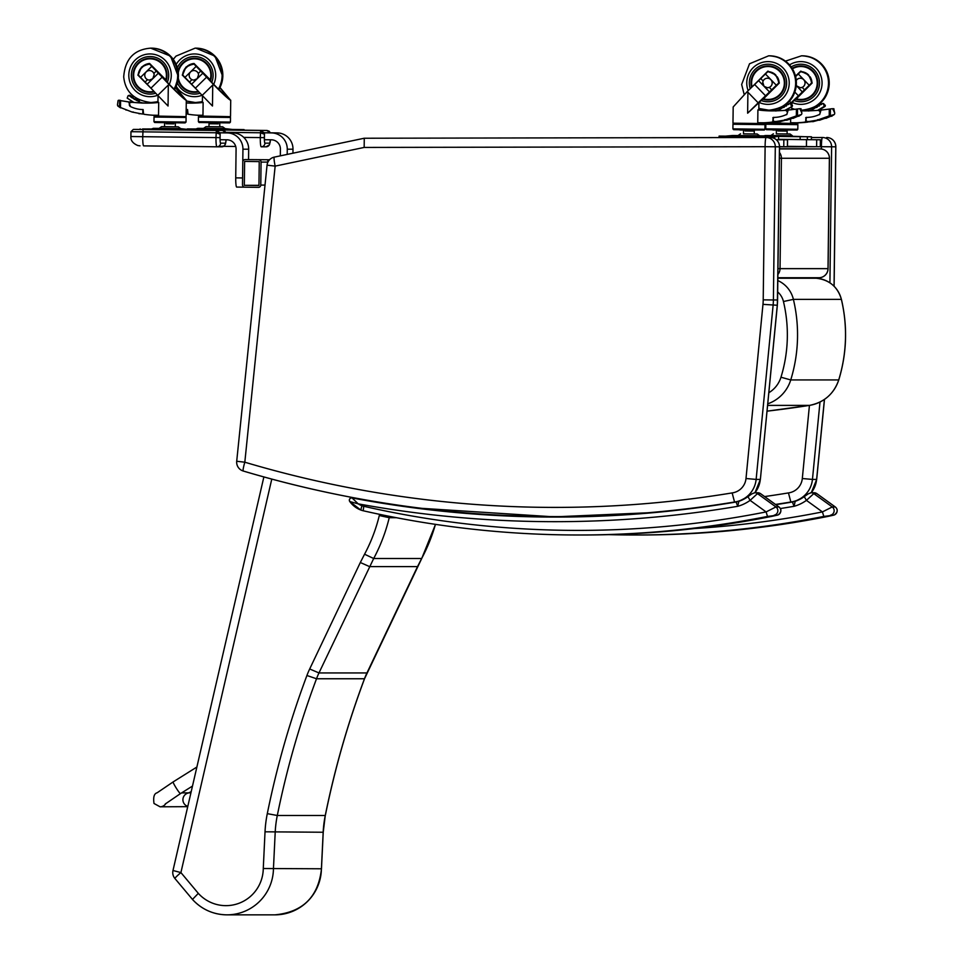 <?xml version="1.0" encoding="UTF-8"?>
<svg xmlns="http://www.w3.org/2000/svg" width="963" height="963" viewBox="0 0 963 963"><rect width="100%" height="100%" fill="white"/><g stroke="black" fill="none" stroke-linecap="round" stroke-linejoin="round"><path stroke-width="1.44" d="M766.175 137.504L770.304 137.504A9.197 9.136 90 0 1 770.328 137.504L770.328 137.504A9.197 9.136 90 0 1 779.464 146.821L777.574 299.962A62.101 61.704 90 0 1 777.285 305.247L777.285 305.223M267.112 165.179L275.153 166.118L364.17 147.435L765.116 146.701L763.214 299.854L773.397 299.975L775.299 146.821A9.197 9.136 -90 0 0 766.151 137.504L766.151 137.504A9.197 9.136 -90 0 0 766.139 137.504L766.139 137.504A9.197 1.047 89.9 0 0 765.116 146.701L779.464 146.821M236.705 461.265A9.197 9.197 0 0 0 243.242 471.015L243.242 471.015C345.38 501.326 449.709 516.529 556.205 516.601A1110.977 1103.815 -90 0 1 243.266 471.027A9.197 0.999 -73.4 0 1 243.242 471.015A9.197 0.999 -73.4 0 1 244.819 462.204L236.705 461.265L267.052 165.179A9.197 9.197 0 0 1 274.311 157.113A9.197 1.023 -101.9 0 1 274.335 157.113L364.243 138.239L766.139 137.504L364.267 138.239L364.17 147.435M655.959 512.436A1110.977 1103.815 90 0 1 560.37 516.601L556.205 516.601A1110.977 1103.815 -90 0 0 734.54 502.012L732.145 492.912A1101.768 1094.678 90 0 1 244.819 462.204L275.153 166.118A9.197 1.023 -101.9 0 1 274.311 157.113L364.219 138.239M736.057 502.012L734.54 502.012A25.303 25.134 -90 0 0 756.136 479.418L760.373 479.418L777.285 305.247L762.973 304.356L746 478.515L756.136 479.418L773.108 305.247A62.101 61.704 -90 0 0 773.397 299.975L777.574 299.975M834.114 286.276L835.836 146.821A9.197 9.197 0 0 0 826.639 137.504A9.197 9.136 90 0 1 826.639 137.504L826.639 137.504A9.197 9.136 90 0 1 835.776 146.821L834.054 286.216M829.925 282.821L831.611 146.821A9.197 9.136 -90 0 0 822.462 137.504L822.462 137.504A9.197 9.136 -90 0 0 822.45 137.504L822.45 137.504A9.197 1.047 89.9 0 0 821.427 146.701L835.776 146.821M775.492 504.431A1110.977 1103.815 -90 0 0 790.852 502.012L788.456 492.912A1101.768 1094.678 90 0 1 764.61 496.571M809.438 405.387L802.311 478.515L812.447 479.418A25.303 25.134 -90 0 1 790.852 502.012L792.368 502.012A1104.067 1096.953 90 0 1 775.817 504.66L792.405 502.012L794.042 506.309L795.209 501.302L804.274 496.631A34.391 34.162 90 0 1 795.209 501.302A18.405 18.285 -90 0 1 792.417 502L795.197 501.302M779.38 158.233L781.414 158.257A9.197 9.136 -90 0 0 779.452 152.455M777.948 274.407A9.197 9.136 -90 0 0 780.042 268.653L778.02 268.629M828.011 268.653L780.042 268.653L781.414 158.257L829.444 158.257A9.197 9.197 0 0 0 820.356 148.94L820.356 148.94A9.197 9.136 90 0 1 829.384 158.257L828.011 268.653A9.197 9.136 90 0 1 818.875 277.741L818.875 277.741A9.197 9.197 0 0 0 828.072 268.653L829.444 158.257M804.358 148.735L779.5 148.735M778.573 139.671L787.553 139.791L776.31 139.719L778.573 139.683L778.561 136.782L778.573 139.683M787.493 139.791L787.409 146.701L783.762 146.701L783.846 139.791M779.524 146.653L783.762 146.701M258.806 159.762A2.299 2.287 90 0 1 261.069 162.085L260.78 185.089A2.299 2.287 90 0 1 258.469 187.352L244.758 187.183A2.299 2.287 90 0 1 242.495 184.86L242.784 161.856A2.299 2.287 90 0 1 245.096 159.581L269.556 159.762M258.951 185.522L244.325 185.341L244.614 161.423L259.24 161.603L258.951 185.522M258.951 185.341L244.325 185.341M269.484 159.786L267.919 159.786L267.63 162.783M287.203 154.417L287.263 149.205A16.106 15.998 -90 0 0 271.47 132.906L264.344 132.822M264.524 139.719L271.373 139.804A9.197 9.136 90 0 1 280.402 149.121L280.317 155.85M270.073 132.822L277.2 132.906A16.106 15.998 90 0 1 292.993 149.205L292.945 153.201M220.202 139.719L227.063 139.804A9.197 9.136 90 0 1 236.079 149.121L235.73 177.866A9.197 1.047 90.7 0 0 236.657 187.075L243.519 187.159A9.197 1.047 -89.3 0 1 243.121 186.473M236.657 187.075L244.421 187.159M235.73 177.866L242.58 177.962L242.941 149.205A16.106 15.998 -90 0 0 227.148 132.906L220.021 132.822M225.751 132.822L232.877 132.906A16.106 15.998 90 0 1 248.671 149.205L248.55 159.581M800.121 136.638L811.46 136.782L811.376 139.683L820.404 139.791L778.573 139.334L807.355 139.683L807.391 136.782L770.954 135.578L792.38 135.723L790.057 134.001L787.108 133.953L787.144 131.076L777.935 130.956L785.591 131.052L778.14 130.739L778.152 130.113M787.469 146.34L816.612 146.701L816.696 139.791M820.344 139.791L820.32 146.701L816.612 146.701M270.206 132.822L266.847 130.474L244.084 130.186L266.847 130.474M264.44 132.75L269.941 132.822M270.314 132.822L267.052 130.474L269.159 131.197L270.338 132.822M270.386 139.791A5.525 0.626 -89.3 0 1 269.772 143.174L264.921 143.174A5.525 0.626 -89.3 0 1 264.368 137.649L264.464 134.206A3.683 3.659 -90 0 0 264.211 132.822L260.853 130.474L199.666 129.704M264.464 134.206L264.392 139.719M243.771 137.396L260.287 137.601L260.636 130.474L264.404 134.206L260.347 132.774L225.811 132.34M225.884 132.822L222.525 130.474L199.666 130.186L222.525 130.474M220.13 132.75L225.631 132.822M137.408 131.775L143.523 131.859M226.004 132.822L222.742 130.474L224.836 131.197L226.016 132.822M226.076 139.791A5.525 0.626 -89.3 0 1 225.45 143.174L220.599 143.174A5.525 0.626 -89.3 0 1 220.046 137.649L220.142 134.206A3.683 3.659 -90 0 0 219.889 132.822L216.531 130.474L139.105 129.439A2.299 2.287 90 0 1 139.623 129.511M220.142 134.206L220.07 139.719M225.45 143.174A3.683 3.659 90 0 1 221.755 146.809L216.988 146.809A3.683 3.659 90 0 1 216.904 146.809L143.668 145.882A9.197 1.047 -89.3 0 1 142.729 136.686L215.977 137.601L216.326 130.474L220.094 134.206L216.037 132.774L130.968 131.69L130.908 136.517L142.729 136.686L143.078 129.56M790.647 118.762L790.599 122.722L796.389 122.795A100.212 99.562 -90 0 0 805.008 122.096A0.722 0.722 -90 0 0 805.634 121.386L806.428 121.386M796.389 122.795L799.194 122.795A100.212 99.562 -90 0 0 807.801 122.096A0.722 0.722 -90 0 0 808.282 121.832M796.281 85.683L800.277 87.741L802.155 87.368L804.538 89.836L809.197 85.262A35.27 2.793 -44.1 0 1 811.628 82.938L811.147 83.769M800.289 87.741A4.755 4.719 -90 0 1 796.293 85.526L802.348 91.942L804.538 89.836M800.903 87.693L800.915 87.705A4.755 4.731 -90 0 0 805.008 82.674A4.755 4.731 -90 0 0 800.289 78.232L800.301 78.232A4.755 4.731 -90 0 0 796.293 80.435M802.155 87.368A4.755 4.731 -90 0 0 800.301 78.232L800.289 78.232M806.224 73.284L810.244 77.425L806.224 73.284L800.698 71.659A35.27 2.793 135.9 0 0 798.267 73.982L809.197 85.262M798.267 73.982L795.643 76.559M810.244 77.425L811.628 82.938M791.67 109.734L791.706 106.785M791.73 104.317L792.778 101.729L790.683 103.583M780.548 108.747L780.56 107.724M794.114 109.433L791.682 108.169M801.649 110.709A97.805 97.167 -90 0 0 806.151 110.865M801.661 110.829A97.805 97.167 -90 0 0 804.538 110.877L804.574 110.877M789.443 101.199L791.032 102.836A39.977 3.166 -44.1 0 1 798.411 95.794L802.348 91.942M790.382 103.486L791.032 102.836M765.922 124.239L797.87 124.648L765.922 124.239M773.133 130.041L791.417 130.017M808.667 111.01L811.737 110.059L811.737 110.721M815.035 107.976L811.737 110.059M814.83 107.976L822.426 103.486L823.413 103.872L824.352 106.339L817.611 110.384M823.907 103.872L823.245 103.51M818.646 110.372L825.171 106.339L825.315 105.316L823.413 103.872M794.848 92.111L798.411 95.794M800.698 71.659L801.505 71.695A11.412 11.339 90 0 1 808.547 74.933M810.039 76.739A11.412 11.339 90 0 1 811.929 82.445L811.953 82.938M796.57 98.082L792.778 101.729M805.634 121.386L805.983 117.763M820.512 111.636A2.311 2.299 -90 0 0 818.466 110.372L817.84 110.372A2.311 2.299 -90 0 1 818.442 114.91A29.516 29.323 -90 0 1 806.151 117.39L805.682 117.763M817.84 110.372A2.311 2.299 -90 0 0 817.659 110.372A173.87 172.75 -90 0 1 804.55 110.877A173.87 172.75 -90 0 0 804.55 110.877M820.596 110.372L820.007 110.372A2.311 2.299 90 0 0 819.838 110.372A173.87 172.75 90 0 1 819.019 110.432M806.079 121.386L806.091 120.519M806.139 120.628L806.127 121.386M818.442 114.91L819.657 114.597L821.018 110.095L832.104 108.735M822.956 103.727L823.81 103.727M818.538 106.062L819.224 106.062M815.817 107.519L816.552 107.519M806.44 117.354L805.935 120.122L807.042 121.832A94.964 91.124 -23.8 0 0 809.871 121.374L817.286 120.146L828.746 116.066L832.068 115.897L834.355 114.477L829.673 115.897M806.464 121.482L809.221 121.482M831.189 116.066L826.049 118.293M825.664 118.076L819.585 120.206M819.212 119.954L813.001 121.651M810.906 121.651A94.013 89.535 18.2 0 1 809.799 121.832M833.814 108.735L834.656 112.9L832.887 109.144L833.814 108.735M829.191 116.258L831.707 116.246L829.203 116.258L829.275 109.12M804.141 136.686L809.016 136.758L804.141 136.686M804.021 136.734L796.858 136.65L804.021 136.734M766.704 136.289L800.169 136.698L766.668 136.265M807.391 136.782L811.46 136.782M811.412 136.782L811.376 139.683L807.355 139.683M777.972 130.956L787.144 131.076M776.371 130.932L776.334 133.833L787.108 133.965M776.334 133.821L790.057 134.001M795.522 76.065L800.722 71.142L808.499 74.873A22.257 1.806 45.6 0 0 808.667 75.054L812.182 83.011L796.979 98.202M795.619 76.45L801.011 71.178M792.453 68.83A16.491 16.383 90 0 1 817.214 83.215A16.491 16.383 90 0 1 795.932 98.72M800.843 66.507L802.889 66.507A16.491 16.383 90 0 1 806.5 66.904M806.5 99.069A16.491 16.383 90 0 1 802.889 99.478L800.843 99.478M791.177 66.916A18.791 18.67 90 0 1 819.501 82.987A18.791 18.67 90 0 1 794.102 100.513A18.791 18.67 90 0 0 819.501 82.987A18.791 18.67 90 0 0 791.177 66.916M797.22 99.069A17.057 16.949 -90 0 0 801.866 100.02M801.866 65.953A17.057 16.949 -90 0 0 797.22 66.904M792.152 68.337A17.057 16.949 90 0 1 817.792 82.987A17.057 16.949 90 0 1 795.462 99.165M765.043 122.795L765.031 123.577L732.975 123.18L733.18 106.965L747.252 91.557L747.902 92.219L747.637 113.201L759.927 101.729L758.904 103.101L758.82 109.926A16.275 3.515 -141.4 0 0 758.976 110.023L757.905 109.902L757.749 122.722L763.539 122.795A100.212 99.562 -90 0 0 772.157 122.096A0.722 0.722 -90 0 0 772.783 121.386L773.578 121.386M763.539 122.795L766.343 122.795A100.212 99.562 -90 0 0 774.962 122.096A0.722 0.722 -90 0 0 775.432 121.832M769.305 87.368A4.755 4.731 -90 0 0 767.451 78.232A4.755 4.731 -90 0 0 762.768 82.24L764.032 86.309L767.427 87.741L769.305 87.368L771.688 89.836L776.359 85.262A35.27 2.793 -44.1 0 1 778.79 82.938L778.297 83.769M773.385 73.284L777.394 77.425L773.385 73.284L767.848 71.659A35.27 2.793 135.9 0 0 765.416 73.982L760.758 78.557L763.141 81.012M760.758 78.557L758.567 80.663L764.032 86.309L769.497 91.942L771.688 89.836M768.053 87.693L768.065 87.705A4.755 4.731 -90 0 0 772.157 82.674A4.755 4.731 -90 0 0 767.439 78.232L767.439 78.232M765.416 73.982L776.359 85.262M777.394 77.425L778.79 82.938M761.926 109.3L758.832 108.169M758.976 110.023L761.577 110.023M762.768 110.167A97.805 97.167 -90 0 0 773.301 110.865M757.905 109.902L758.037 109.902A97.805 97.167 -90 0 0 771.688 110.877L771.724 110.877A173.87 172.75 -90 0 0 784.809 110.372L792.32 106.339L792.465 105.316L790.563 103.872L791.502 106.339M747.902 92.219L758.194 102.836A39.977 3.166 -44.1 0 1 765.561 95.794L769.497 91.942M747.637 113.201L758.194 102.836M735.949 124.275L764.032 124.624M740.282 130.041L758.567 130.017M762.78 82.252A4.755 4.719 -90 0 0 767.439 87.741M775.817 111.01L778.886 110.059L778.886 110.721M782.185 107.976L778.886 110.059M781.98 107.976L789.576 103.486L790.563 103.872M791.056 103.872L790.394 103.51M785.796 110.372L792.32 106.339M758.567 80.663L754.631 84.515A39.977 3.166 135.9 0 0 747.252 91.557M754.631 84.515L765.561 95.794M767.848 71.659L768.655 71.695A11.412 11.339 90 0 1 775.697 74.933M777.189 76.739A11.412 11.339 90 0 1 779.079 82.445L779.103 82.938M763.719 98.082L759.927 101.729M772.783 121.386L773.133 117.763M787.674 111.636A2.311 2.299 -90 0 0 785.615 110.372L784.989 110.372A2.311 2.299 -90 0 1 785.591 114.91A29.516 29.323 -90 0 1 773.301 117.39L772.832 117.763M787.746 110.372L787.156 110.372A2.311 2.299 90 0 0 786.988 110.372A173.87 172.75 90 0 1 786.169 110.432M773.229 121.386L773.241 120.519M773.289 120.628L773.277 121.386M785.591 114.91L786.807 114.597L788.179 110.095L799.254 108.735M790.105 103.727L790.972 103.727M785.7 106.062L786.374 106.062M782.967 107.519L783.701 107.519M773.59 117.354L773.084 120.122L774.192 121.832A94.964 91.124 -23.8 0 0 777.021 121.374L784.436 120.146L795.895 116.066L799.218 115.897L801.505 114.477L796.822 115.897M773.614 121.482L776.371 121.482M798.339 116.066L793.199 118.293M792.814 118.076L786.843 120.206L784.147 120.206M786.362 119.954L780.15 121.651M778.056 121.651A94.013 89.535 18.2 0 1 776.948 121.832M800.963 108.735L801.806 112.9L800.036 109.144L800.963 108.735M796.425 109.12L796.341 116.258L798.772 116.258M771.291 136.686L776.166 136.758L771.291 136.686M732.566 135.506L725.741 136.12L730.411 136.18M771.17 136.734L764.008 136.65L771.17 136.734M724.983 136.156L729.858 136.228L724.983 136.156M724.838 137.577L724.862 136.168L719.12 136.084L730.423 136.168M724.862 136.168L767.318 136.698L765.272 135.915L738.103 135.578L759.53 135.723L757.207 134.001L754.258 133.953L754.294 131.076L752.705 131.04M774.517 138.516L774.541 136.782L730.375 136.204M774.541 136.782L767.27 136.638M745.121 130.956L754.294 131.076M743.52 130.932L743.484 133.833L754.258 133.965M743.484 133.821L757.207 134.001M752.681 86.357A15.673 15.564 90 0 1 752.669 86.333L767.872 71.142L775.648 74.873A22.257 1.806 45.6 0 0 775.817 75.054L779.332 83.011L764.128 98.202M752.669 86.333L768.173 71.178M752.079 86.923A16.491 16.383 90 0 1 767.993 66.507A16.491 16.383 90 0 1 784.364 83.215A16.491 16.383 90 0 1 763.081 98.72M767.993 66.507L770.039 66.507A16.491 16.383 90 0 1 773.65 66.904M773.65 99.069A16.491 16.383 90 0 1 770.039 99.478L767.993 99.478M750.213 88.704A18.791 18.67 90 0 1 767.993 64.196A18.791 18.67 90 0 1 786.651 82.987A18.791 18.67 90 0 1 761.252 100.513A18.791 18.67 90 0 0 786.651 82.987A18.791 18.67 90 0 0 767.993 64.196A18.791 18.67 90 0 0 750.213 88.704M764.381 99.069A17.057 16.949 -90 0 0 769.016 100.02M769.016 65.953A17.057 16.949 -90 0 0 764.381 66.904M751.609 87.368A17.057 16.949 90 0 1 767.993 65.929A17.057 16.949 90 0 1 784.941 82.987A17.057 16.949 90 0 1 762.612 99.165M203.121 102.463L202.964 115.283L197.174 115.211A100.212 99.562 90 0 1 188.579 114.308A0.722 0.722 90 0 1 187.966 113.574L187.556 109.565A29.516 29.323 90 0 1 186.184 109.529M202.784 73.224L191.577 84.226L195.381 88.163A39.977 3.238 45.5 0 0 202.182 95.385L212.474 106.014L212.739 85.033L213.389 84.383A39.977 3.238 -134.5 0 1 206.588 77.16L196.175 66.363L184.968 77.365A35.27 2.865 45.5 0 1 182.741 74.994L184.439 69.517L186.437 67.097L188.567 65.472L194.261 63.991L205.504 75.535C212.787 83.962 228.267 99.008 227.774 97.179L219.889 87.753M196.175 66.363A35.27 2.865 -134.5 0 1 193.948 63.991M191.962 79.652L189.518 82.06L191.577 84.226M198.282 73.465A4.755 4.731 -90 0 0 193.912 70.552A4.755 4.731 90 0 1 198.595 74.693L198.282 73.465L200.725 71.057M184.968 77.365L189.518 82.06M198.595 74.693L197.174 78.713L193.9 80.073A4.755 4.719 90 0 1 193.178 80.013L193.166 80.013A4.755 4.731 90 0 1 189.193 74.945A4.755 4.731 90 0 1 193.912 70.552L193.924 70.552M206.588 77.16L195.381 88.163M212.739 85.033L202.182 95.385M213.389 84.383C222.886 94.049 228.628 99.345 230.614 100.284L220.009 87.513M202.266 102.547A16.275 1.228 141.3 0 0 202.386 102.475L202.471 95.674M202.399 101.428L201.026 102.68M203 102.463L202.988 102.463A97.805 97.167 90 0 1 191.733 103.125A97.805 97.167 90 0 1 189.326 103.101A173.87 172.75 90 0 1 186.256 102.993L187.352 102.945M193.13 103.113A97.805 97.167 90 0 1 192.131 103.101A173.87 172.75 90 0 1 187.243 102.909M199.437 117.065L229.555 117.45M204.77 122.59L224.054 122.831M187.641 103.029L186.268 102.584M193.178 80.013L193.9 80.073M186.124 113.899A94.013 89.619 -17 0 0 186.593 113.983L187.725 112.298L187.304 109.529M186.593 113.983L187.966 113.646M187.388 128.946L244.096 129.608L244.084 130.27L244.048 129.608M230.253 129.487L237.428 129.572L230.253 129.487M191.998 128.958L195.898 128.994L191.998 128.958M238.186 129.536L233.311 129.475L238.186 129.536M232.757 129.451L244.096 129.608M195.91 128.994L187.279 128.91M210.789 122.939L210.572 123.77L209.007 123.758L218.192 123.866M206.034 126.622L222.694 126.827L225.017 128.536L203.662 128.272L206.034 126.622L219.745 126.791L219.781 123.89M222.694 126.827L219.745 126.779M203.662 128.272L225.017 128.536M195.862 129.03L232.805 129.487L225.077 128.645L197.752 128.332L195.862 129.03M194.032 63.486A12.495 12.411 -90 0 0 186.437 67.001L186.268 67.169A12.495 12.411 -90 0 0 182.585 75.042L185.919 67.169A22.257 1.77 -44.2 0 1 186.088 67.001L194.008 63.462L209.477 79.038A15.673 15.564 90 0 1 209.296 79.724M182.585 75.042L195.934 88.765M197.728 90.618L182.26 75.042M178.324 78.111A16.491 16.383 -90 0 0 194.466 91.798L196.512 91.798A16.491 16.383 -90 0 0 198.631 91.666M200.123 59.237A16.491 16.383 -90 0 0 196.512 58.827L194.466 58.827A16.491 16.383 -90 0 0 178.324 72.526M210.006 80.495A16.491 16.383 -90 0 0 194.466 58.827M194.466 91.798A16.491 16.383 -90 0 0 198.33 91.341M200.111 93.218A18.791 18.67 90 0 1 177.385 82.902A18.791 18.67 -90 0 0 200.111 93.218M177.385 67.735A18.791 18.67 90 0 1 194.466 56.528A18.791 18.67 90 0 1 211.764 82.349A18.791 18.67 -90 0 0 194.466 56.528A18.791 18.67 -90 0 0 177.385 67.735M198.775 91.81A17.057 16.949 90 0 1 178.095 79.76M178.095 70.865A17.057 16.949 90 0 1 194.466 58.262A17.057 16.949 90 0 1 210.452 80.964M195.489 58.286A17.057 16.949 -90 0 0 190.855 59.237M190.855 91.401A17.057 16.949 -90 0 0 195.489 92.352M142.03 103.137L139.298 102.114L139.298 102.824M158.702 102.463L158.534 115.283L152.756 115.211A100.212 99.562 90 0 1 144.149 114.308A0.722 0.722 90 0 1 143.535 113.574L143.126 109.565A29.516 29.323 90 0 1 130.896 106.773A2.311 2.299 90 0 1 131.787 102.271A173.87 172.75 90 0 0 144.895 103.101A97.805 97.167 90 0 0 147.303 103.125A97.805 97.167 90 0 0 158.57 102.463L158.582 102.463M158.353 73.224L147.146 84.226L150.95 88.163A39.977 3.238 45.5 0 0 157.763 95.385L168.056 106.014L168.308 85.033L168.97 84.383A39.977 3.238 -134.5 0 1 162.157 77.16L151.757 66.363L140.55 77.365A35.27 2.865 45.5 0 1 138.311 74.994L140.02 69.517L141.874 67.229L144.137 65.472L149.843 63.991L161.074 75.535C168.369 83.962 183.849 99.008 183.343 97.179L175.459 87.753M151.757 66.363A35.27 2.865 -134.5 0 1 149.518 63.991M147.544 79.652L145.088 82.06L147.146 84.226M153.851 73.465A4.755 4.731 -90 0 0 149.494 70.552L149.494 70.552A4.755 4.731 90 0 1 154.176 74.693L153.851 73.465L156.295 71.057M140.55 77.365L145.088 82.06M154.176 74.693L152.756 78.713L149.482 80.073A4.755 4.719 90 0 1 144.775 74.945A4.755 4.731 90 0 1 149.482 70.552L149.494 70.552M162.157 77.16L150.95 88.163M168.308 85.033L157.763 95.385M168.97 84.383C178.456 94.049 184.198 99.345 186.196 100.284L175.591 87.513M157.836 102.547A16.275 1.228 141.3 0 0 157.956 102.475L158.04 95.674M157.968 101.428L156.608 102.68M148.711 103.113A97.805 97.167 90 0 1 147.7 103.101A173.87 172.75 90 0 1 142.825 102.909M155.019 117.065L185.089 117.438M160.339 122.59L179.636 122.831M148.747 80.013L149.482 80.073M143.571 103.137L139.298 102.114M133.821 102.403L127.188 98.094L128.151 95.65L130.113 95.794L129.174 95.301M130.896 96.348L129.897 95.831M131.642 96.878L130.631 96.36M132.388 97.407L131.353 96.89M133.171 97.961L132.075 97.419M134.989 98.972L132.81 97.961L134.17 99.165L138.251 100.826L138.239 101.669M134.712 99.478L135.807 99.129L134.664 98.984M137.312 99.959L135.422 99.478M139.418 101.669L139.43 100.826L136.421 99.971M129.223 95.794L132.81 97.961M131.558 102.259L132.184 102.259A2.311 2.299 -90 0 1 132.425 102.271A173.87 172.75 -90 0 0 139.852 102.86L142.933 102.945M139.43 100.826L138.251 100.826M137.914 100.633L136.782 100.633M130.86 96.324L129.945 96.324M131.606 96.854L130.679 96.854M132.352 97.383L131.401 97.383M133.099 97.913L132.124 97.913M136.842 99.887L135.735 99.887M137.589 100.465L136.469 100.465M131.714 102.451L118.485 100.284L128.645 101.909L130.571 106.652M142.163 113.983L142.753 113.646L142.163 113.983A94.013 89.619 -17 0 1 139.382 113.453L132.087 112.045L121.362 107.868M143.547 113.646L142.753 113.646L142.873 109.529M119.003 105.99L117.799 105.99L120.495 107.868L120.58 100.718M118.04 100.67L117.546 104.401M119.4 100.67L120.194 100.284L119.4 100.67M147.459 129.006L142.584 128.946L147.459 129.006M185.835 129.487L192.997 129.572L185.835 129.487M147.568 128.958L151.48 128.994L147.568 128.958M193.768 129.536L188.892 129.475L193.768 129.536M188.339 129.451L199.666 129.608L199.666 130.258L199.63 129.608L151.48 128.994M140.104 131.811L145.882 131.883M166.178 123.77L173.761 123.866M161.603 126.622L178.263 126.827L180.599 128.536L159.232 128.272L161.603 126.622L175.326 126.791L175.362 123.89M178.263 126.827L175.326 126.779M159.232 128.272L180.599 128.536M151.432 129.03L188.375 129.487L180.647 128.645L153.322 128.332L151.432 129.03M149.602 63.486A12.495 12.411 -90 0 0 142.018 67.001L141.85 67.169A12.495 12.411 -90 0 0 138.166 75.042L141.501 67.169A22.257 1.77 -44.2 0 1 141.669 67.001L149.578 63.462L165.058 79.038A15.673 15.564 90 0 1 164.878 79.724M138.166 75.042L151.504 88.765M153.31 90.618L137.829 75.042M165.588 80.495A16.491 16.383 -90 0 0 150.035 58.827A16.491 16.383 -90 0 0 133.652 75.138A16.491 16.383 -90 0 0 150.035 91.798L152.094 91.798A16.491 16.383 -90 0 0 154.212 91.666M155.705 59.237A16.491 16.383 -90 0 0 152.094 58.827L150.035 58.827M150.035 91.798A16.491 16.383 -90 0 0 153.899 91.341M155.681 93.218A18.791 18.67 90 0 1 131.365 75.319A18.791 18.67 90 0 1 150.035 56.528A18.791 18.67 90 0 1 167.345 82.349A18.791 18.67 -90 0 0 150.035 56.528A18.791 18.67 -90 0 0 131.365 75.319A18.791 18.67 -90 0 0 155.681 93.218M154.357 91.81A17.057 16.949 90 0 1 133.087 75.319A17.057 16.949 90 0 1 150.035 58.262A17.057 16.949 90 0 1 166.033 80.964M151.059 58.286A17.057 16.949 -90 0 0 146.424 59.237M146.424 91.401A17.057 16.949 -90 0 0 151.059 92.352M174.965 878.509A9.197 0.674 -39.9 0 1 174.905 878.485L174.905 878.485A9.197 0.674 -39.9 0 1 180.912 872.574L172.991 870.504A9.197 9.197 0 0 0 174.905 878.485L192.48 899.418A46.778 46.477 -90 0 0 273.444 868.782L275.201 832.249A110.408 109.698 90 0 1 277.296 815.492A895.084 889.318 90 0 1 316.514 678.759A73.609 73.128 90 0 1 318.97 672.944L373.692 558.504A172.365 171.245 -90 0 0 389.233 517.709L389.546 516.385M379.591 514.35L379.302 515.53A163.156 162.109 90 0 1 364.556 554.219L373.692 558.504L421.662 558.504L417.521 566.605L369.551 566.605L360.318 562.512L309.689 668.972A82.806 82.276 -90 0 0 306.92 675.508A904.281 898.455 -90 0 0 267.293 813.651A119.605 118.834 -90 0 0 265.03 831.803L263.272 868.506L321.413 868.782A46.778 46.477 90 0 1 274.949 914.85L226.979 914.85C213.28 914.609 201.761 909.457 192.419 899.406M263.272 868.506A37.581 37.34 90 0 1 198.318 893.363L192.48 899.418M417.569 566.521L366.951 672.944L318.97 672.944L309.689 668.972M421.71 558.42L421.662 558.504A172.365 171.245 90 0 0 435.445 524.366M780.355 508.536A1108.678 1101.528 -90 0 0 794.042 506.309A38.989 38.737 -90 0 0 806.428 500.363L813.795 493.622L816.805 493.622L835.246 506.947L832.249 506.947L822.414 511.919L823.822 516.433L833.501 515.193L827.855 516.433A982.176 975.844 90 0 1 639.011 534.995C702.569 534.983 765.513 528.795 827.867 516.433L834.452 514.904C837.81 512.063 838.087 509.415 835.294 506.959L835.246 506.947A4.598 4.574 90 0 1 833.501 515.193M694.564 528.518A977.577 971.27 90 0 0 822.414 511.919L806.428 500.363L804.249 496.643C805.441 495.211 807.74 493.911 811.135 492.755A4.598 4.574 -90 0 0 810.641 492.779M808.041 493.971L804.274 496.631M816.805 493.622L814.132 492.755A4.598 4.574 -90 0 1 816.805 493.622M408.143 506.731C412.946 507.429 412.646 507.429 407.229 506.731C402.426 506.02 402.727 506.02 408.143 506.731C412.946 507.429 412.646 507.429 407.229 506.731C402.426 506.02 402.727 506.02 408.143 506.731M543.794 516.987L542.879 516.987L543.794 516.987M736.093 502.012C676.291 512.039 616.091 517.071 555.47 517.071A1104.067 1096.953 90 0 0 736.081 502.012L738.886 501.302A18.405 18.285 -90 0 1 736.093 502L737.73 506.309L738.886 501.302L747.962 496.631A34.391 34.162 90 0 1 738.898 501.302M555.47 517.071A1104.067 1096.953 90 0 1 352.049 497.931A2.299 2.287 -90 0 0 349.774 501.542L358.212 503.854L352.049 497.931L354.625 497.931M361.895 505.719L360.8 510.029A18.405 18.285 -90 0 0 363.22 510.763L363.737 506.285A13.795 13.711 90 0 1 361.895 505.719A19.778 19.645 90 0 1 358.212 503.854A1108.678 1101.528 -90 0 0 737.73 506.309A38.989 38.737 -90 0 0 750.105 500.363L757.484 493.622L760.481 493.622L778.935 506.947L775.937 506.947L766.103 511.919L767.511 516.433L777.177 515.193L771.544 516.433A982.176 975.844 90 0 1 582.699 534.995C646.257 534.983 709.201 528.795 771.556 516.433L778.14 514.904C781.499 512.063 781.775 509.415 778.983 506.959L778.935 506.947A4.598 4.574 90 0 1 777.177 515.193M363.737 506.285A977.577 971.27 90 0 0 766.103 511.919L750.105 500.363L747.938 496.643C749.13 495.211 751.429 493.911 754.823 492.755A4.598 4.574 -90 0 0 754.33 492.779M751.718 493.971L747.962 496.631M774.18 515.193A4.598 4.574 90 0 0 775.937 506.947L757.484 493.622A4.598 4.574 -90 0 0 754.823 492.755L757.821 492.755A4.598 4.574 -90 0 1 760.481 493.622L760.565 493.682M187.809 806.356A6.897 6.861 89.7 0 1 189.759 792.85A6.897 6.861 89.7 0 1 190.903 792.946A6.897 6.861 89.7 0 0 189.759 792.85L181.61 792.898M746 478.515A16.106 15.998 90 0 1 732.145 492.912M763.214 299.854A52.905 52.568 90 0 1 762.973 304.356M760.313 479.418A25.303 25.134 90 0 1 754.92 492.755M586.443 516.3A1110.977 1103.815 -90 0 0 592.931 516.433L586.443 516.3M824.412 399.44L816.624 479.418L812.447 479.418L819.995 402.04M802.311 478.515A16.106 15.998 90 0 1 788.456 492.912M766.151 137.504A9.197 9.197 0 0 0 766.139 137.504L770.328 137.504A9.197 9.197 0 0 1 779.524 146.821L821.427 146.701L821.391 149.012M819.802 277.693L819.79 278.68M822.45 137.504L811.448 137.516L822.45 137.504A9.197 9.197 0 0 0 822.45 137.504L822.486 137.504M816.624 479.418L816.624 479.393A25.303 25.134 90 0 1 811.231 492.755M820.356 148.94L779.5 148.94M838.737 379.879L838.713 379.94A36.799 36.57 90 0 1 809.389 405.399A9.197 1.035 -98.9 0 1 809.389 405.399A1113.276 1106.102 90 0 1 767.017 411.165L809.414 405.399L767.583 405.399M841.373 299.421L841.361 299.373A152.202 151.215 90 0 1 838.713 379.94L790.743 379.94A152.202 151.215 -90 0 0 793.392 299.373A27.602 27.421 -90 0 0 777.875 280.582M777.899 278.235L816.179 278.235A27.602 27.421 90 0 1 841.361 299.373L793.392 299.373L783.449 301.515A143.006 142.079 90 0 1 780.969 377.219A27.602 27.421 90 0 1 768.811 392.735M767.74 403.822A36.799 36.57 -90 0 0 790.743 379.94L780.969 377.219M777.731 291.958A18.405 18.285 90 0 1 783.449 301.515M261.069 162.085L267.931 162.085M265.006 185.089L260.78 185.089M269.508 159.81L267.919 159.786M287.263 149.205L292.993 149.205M271.47 132.906L277.2 132.906M242.941 149.205L248.671 149.205M227.148 132.906L232.877 132.906M806.513 139.683L806.428 146.581M269.772 143.174A3.683 3.659 90 0 1 266.113 146.809L261.31 146.809M264.921 143.174A3.683 3.659 90 0 1 261.226 146.809L261.226 146.809A9.197 1.047 -89.3 0 1 260.287 137.601L264.368 137.649M235.73 146.484L223.621 146.328L235.73 146.484M261.226 146.809L266.113 146.809A3.683 3.659 90 0 1 266.065 146.809L269.423 144.871L270.422 139.791M130.908 136.517C130.535 140.381 132.858 143.403 137.865 145.557L140.02 145.834M220.599 143.174A3.683 3.659 90 0 1 216.952 146.809L216.904 146.809A9.197 1.047 -89.3 0 1 215.977 137.601L220.046 137.649M140.141 129.451L137.252 129.415A2.299 2.287 90 0 1 137.252 129.415L137.252 129.415A2.299 2.287 90 0 1 137.276 129.415M137.252 129.415L133.339 129.415A2.299 2.287 90 0 1 133.363 129.415M139.105 129.439L135.193 129.439A2.299 2.287 90 0 1 135.326 129.451M135.193 129.439L216.531 130.474L135.217 129.451M216.952 146.809L224.066 146.051L225.486 144.017L226.1 139.791M805.008 122.096L807.801 122.096M765.826 122.795L797.882 123.577L797.894 122.795M768.811 123.481L794.884 123.806M766.777 123.469L796.786 123.986L796.919 124.624M766.909 123.613L796.786 124.48M768.799 124.275L766.801 124.251M796.81 124.624L794.884 124.6M765.814 124.251L765.754 128.861L781.787 129.09L797.809 129.259L797.87 124.648M824.509 105.316L825.315 105.316M824.352 106.339L825.171 106.339M822.486 103.51L823.365 103.51M816.732 107.049L817.346 107.049M824.015 117.968L826.555 117.968M824.159 117.739L826.687 117.739M823.871 118.208L826.41 118.208M823.642 118.293L826.182 118.293M817.611 119.689L820.247 119.689M817.443 119.918L820.091 119.918M817.286 120.146L819.934 120.146M817.045 120.206L819.694 120.206M810.942 121.169L813.675 121.169M810.774 121.386L813.494 121.386M810.593 121.615L813.314 121.615M829.54 116.15L831.948 116.15M830.407 108.963L830.323 115.464M829.805 115.644L832.188 115.644M800.133 139.599L800.169 136.698M765.441 135.506L792.38 135.723M802.227 110.155C818.731 107.988 827.723 99.442 829.227 84.479C827.843 66.688 818.839 57.13 802.227 55.818A27.169 26.988 90 0 1 829.227 82.987A27.169 26.988 90 0 1 802.227 110.155L801.565 110.155A27.169 26.988 -90 0 0 828.481 82.95A27.169 26.988 -90 0 0 801.493 55.818L785.435 61.126M792.344 108.542A27.169 26.988 -90 0 0 794.884 109.325L792.368 108.554M789.54 64.894A21.367 21.234 90 0 1 822.017 81.458A21.367 21.234 90 0 1 792.212 102.523M772.157 122.096L774.962 122.096M735.961 123.481L762.046 123.806M733.926 123.469L763.936 123.986L764.068 124.624L733.926 124.251M734.059 123.613L763.936 124.48M763.96 124.624L762.034 124.6M732.963 124.251L732.903 128.861L748.937 129.09L764.959 129.259L765.019 124.648M791.658 105.316L792.465 105.316M789.636 103.51L790.515 103.51M783.882 107.049L784.496 107.049M791.165 117.968L793.705 117.968M791.309 117.739L793.849 117.739M791.02 118.208L793.56 118.208M790.792 118.293L793.331 118.293M784.761 119.689L787.397 119.689M784.592 119.918L787.24 119.918M784.436 120.146L787.084 120.146M784.195 120.206L786.843 120.206M778.104 121.169L780.824 121.169M777.923 121.386L780.644 121.386M777.743 121.615L780.475 121.615M796.69 116.15L799.097 116.15M797.557 108.963L797.472 115.464M796.955 115.644L799.338 115.644M767.318 137.504L767.318 136.698M745.302 130.113L745.29 130.739L752.741 131.052L745.085 130.956L752.741 131.052M732.59 135.506L759.53 135.723M769.389 110.155C785.88 107.988 794.884 99.442 796.377 84.479C794.993 66.688 786.001 57.13 769.389 55.818A27.169 26.988 90 0 1 796.377 82.987A27.169 26.988 90 0 1 769.389 110.155L768.643 110.155A27.169 26.988 -90 0 0 795.643 82.987A27.169 26.988 -90 0 0 768.643 55.818L749.515 63.787L741.654 84.479L744.206 94.591M759.494 108.542A27.169 26.988 -90 0 0 768.643 110.155L759.518 108.554M748.179 90.666A21.367 21.234 90 0 1 765.741 61.74A21.367 21.234 90 0 1 788.962 86.309A21.367 21.234 90 0 1 759.362 102.523M188.567 65.472L184.439 69.517M198.474 115.223L198.462 116.005L230.205 116.667M192.131 103.101L189.326 103.101M198.751 116.27L230.145 116.667L198.462 116.005M199.413 116.282L229.555 116.655M198.45 117.065L198.39 121.687L230.446 122.084L229.603 122.891M232.805 130.125L232.817 129.524M240.016 130.21L240.028 129.608M210.777 123.565L218.228 123.866M218.384 89.078A27.169 26.988 -90 0 0 195.116 48.15L175.988 56.119L173.28 59.321M186.28 100.995L195.116 102.487A27.169 26.988 -90 0 0 202.29 101.512M202.074 95.265A21.367 21.234 90 0 1 176.193 86.213M176.193 64.425A21.367 21.234 90 0 1 204.373 56.42A21.367 21.234 90 0 1 213.702 84.359M201.953 101.777A27.169 26.988 90 0 1 195.862 102.487L201.953 101.789M195.116 48.15L195.862 48.15A27.169 26.988 90 0 1 218.854 89.535M144.137 65.472L140.02 69.517M154.044 115.223L154.044 116.005L185.787 116.667M147.7 103.101L144.895 103.101M154.321 116.27L185.715 116.667L154.044 116.005M154.995 116.282L185.137 116.655M155.115 116.427L185.125 117.45M155.115 116.932L185.04 117.45M185.919 122.084L185.113 122.891L159.184 122.578L154.682 122.506L153.972 121.687L185.919 122.084M132.425 102.271L131.787 102.271M130.137 95.445L129.259 95.445M130.896 95.975L129.981 95.975M131.642 96.505L130.703 96.505M132.388 97.034L131.437 97.034M133.135 97.576L132.16 97.576M135.807 99.129L134.748 99.129M137.625 100.116L136.505 100.116M133.243 111.997L132.569 111.997M140.754 113.718L138.973 113.718M140.056 113.586L139.129 113.586M119.605 100.537L119.52 107.037M130.631 102.451L129.126 102.451M131.233 101.909L128.645 101.909M145.919 129.596L145.919 128.994M188.375 130.125L188.387 129.524M195.597 130.21L195.597 129.608M166.358 122.939L166.358 123.565L173.797 123.866L166.142 123.77L173.797 123.866M173.966 89.078A27.169 26.988 -90 0 0 150.697 48.15C134.086 49.462 125.082 59.02 123.709 76.811C125.202 91.762 134.194 100.321 150.697 102.487A27.169 26.988 -90 0 0 157.872 101.512M157.643 95.265A21.367 21.234 90 0 1 128.91 77.425A21.367 21.234 90 0 1 153.611 54.253A21.367 21.234 90 0 1 169.271 84.359M157.535 101.777A27.169 26.988 90 0 1 151.432 102.487L157.535 101.789M151.432 48.15A27.169 26.988 90 0 1 174.435 89.535L178.42 76.811L170.559 56.119L150.697 48.15M198.318 893.363L180.912 872.574L271.783 479.093M364.556 554.219L360.318 562.512M379.302 515.53L389.233 517.709L396.335 517.709M306.92 675.508L316.514 678.759L364.483 678.759A895.084 889.318 -90 0 0 325.265 815.492L277.296 815.492L267.293 813.651M265.03 831.803L323.171 832.249L321.413 868.782M366.987 672.86L366.951 672.944A73.609 73.128 -90 0 0 364.483 678.759L364.508 678.686M274.949 914.85C302.9 912.166 318.404 896.806 321.473 868.782L323.231 832.237L325.265 815.492A110.408 109.698 -90 0 0 323.171 832.249L323.171 832.237M435.505 524.378L421.722 558.492L364.544 678.734C347.86 723.273 334.787 768.847 325.325 815.48L325.277 815.444M583.626 516.71A1104.067 1096.953 90 0 1 576.151 516.493M483.522 514.194A1108.678 1101.528 -90 0 0 488.301 514.748M578.895 516.445A1104.067 1096.953 -90 0 0 585.648 516.662L578.895 516.445M639.011 534.995L608.833 534.646A982.176 975.844 -90 0 0 634.978 534.995A982.176 975.844 -90 0 0 823.822 516.433M814.132 492.755L811.135 492.755A4.598 4.574 -90 0 1 813.795 493.622L832.249 506.947A4.598 4.574 90 0 1 830.491 515.193M421.818 508.344A1104.067 1096.953 -90 0 0 557.493 517.071L421.938 508.356M351.651 497.883C349.629 498.208 349.003 499.436 349.762 501.542L360.776 510.017L363.232 510.763A982.176 975.844 -90 0 0 578.655 534.995A982.176 975.844 -90 0 0 767.511 516.433M349.81 501.579A24.376 24.219 -90 0 0 360.8 510.029M192.492 786.073L180.49 793.596A6.897 0.662 -122.1 0 1 180.442 793.608A6.897 0.662 -122.1 0 1 176.036 787.758A6.897 0.662 -122.1 0 1 173.159 781.908L196.885 767.03M165.925 803.443A6.897 6.861 89.7 0 1 160.063 806.801L154.008 803.479C153.093 797.111 154.14 793.548 157.138 792.79L173.159 781.908M779.524 146.821L777.346 305.247L760.373 479.418L754.968 492.755M655.875 512.436L560.37 516.601M824.484 399.392L816.684 479.418L811.279 492.755M777.899 277.741L818.875 277.741M816.179 278.235C829.239 279.715 837.654 286.757 841.421 299.385C847.729 326.469 846.838 353.313 838.773 379.928C833.814 394.023 824.027 402.51 809.414 405.399M787.553 139.791L787.469 146.701M820.404 139.791L820.32 146.701M244.084 130.186L267.052 130.474M216.904 146.809L143.668 145.882M199.666 130.186L222.742 130.474M133.339 129.415L130.968 131.69M765.826 123.18L797.882 123.577M765.754 128.861L766.452 129.68L783.473 129.921L797.171 130.041L797.809 129.259M773.072 130.041L772.133 129.776M823.305 103.486L822.426 103.486M821.535 104.51L820.897 104.51M817.358 107.037L816.672 107.037M826.11 118.305L823.57 118.305M819.645 120.206L816.997 120.206M809.727 121.832L806.97 121.832M834.668 113.803L834.68 112.611M833.898 108.735L832.237 108.735M785.387 130.21L785.387 130.836M771.026 135.458L773.397 133.797M765.416 135.506L763.743 135.891M802.227 55.818L801.493 55.818M762.889 110.288L762.046 109.421M732.975 123.18L765.031 123.577M732.903 128.861L733.601 129.68L750.622 129.921L764.321 130.041L764.959 129.259M740.222 130.041L739.283 129.776M790.454 103.486L789.576 103.486M788.685 104.51L788.047 104.51M784.508 107.037L783.822 107.037M793.259 118.305L790.719 118.305M776.888 121.832L774.12 121.832M801.818 113.803L801.83 112.611M801.047 108.735L799.386 108.735M798.784 116.258L796.353 116.258M719.084 136.096L719.06 137.589M752.536 130.21L752.536 130.836M738.176 135.458L740.547 133.797M769.389 55.818L768.643 55.818M230.723 100.176L230.518 116.391M230.506 117.462L230.446 122.084M229.531 122.891L199.1 122.506L198.39 121.687M186.678 113.983L188.086 113.983M218.035 123.023L218.023 123.649M208.983 126.659L209.007 123.758M195.116 102.487L195.862 102.487M195.862 48.15L214.978 56.119L222.85 76.811L218.878 89.559M186.292 100.176L186.1 116.391M154.032 117.065L153.972 121.687M186.076 117.462L186.028 122.084M129.114 95.289L129.993 95.289M129.849 95.819L130.751 95.819M130.571 96.348L131.498 96.348M131.293 96.878L132.244 96.878M132.015 97.407L132.99 97.407M134.603 98.972L135.663 98.972M136.361 99.959L137.48 99.959M125.948 110.047L126.996 110.047M138.937 113.73L140.779 113.73M142.247 113.983L143.656 113.983M117.51 105.316L117.522 104.112M118.389 100.272L120.05 100.272M140.141 128.91L140.129 129.511M173.605 123.023L173.593 123.649M164.553 126.659L164.589 123.758M150.697 102.487L151.432 102.487M172.991 870.504L263.874 476.938M816.853 493.634L835.294 506.959M363.232 510.763C434.144 526.893 505.96 534.971 578.655 534.995L582.699 534.995M351.627 497.883L354.42 497.883M778.983 506.959L760.541 493.634L757.821 492.755M180.49 793.596L165.167 804.069M187.737 806.669L160.063 806.801M191.204 791.634L188.724 792.862"/></g></svg>
